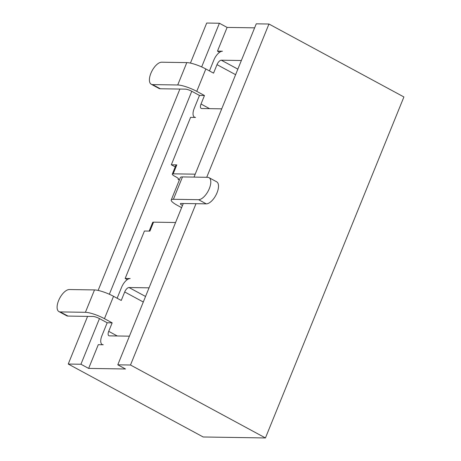 <?xml version="1.0" encoding="UTF-8"?>
<svg xmlns="http://www.w3.org/2000/svg" width="461" height="461" viewBox="0 0 461 461"><rect width="100%" height="100%" fill="white"/><g stroke="black" fill="none" stroke-linecap="round" stroke-linejoin="round"><path stroke-width="0.69" d="M113.533 296.296L104.451 318.672A14.81 3.066 -157.9 0 0 85.412 312.304L60.258 311.913A12.343 5.682 118.4 0 1 58.933 311.584A12.343 5.682 118.4 0 1 59.152 299.316A12.343 5.682 118.4 0 1 69.346 289.537L94.499 289.929A14.81 3.066 22.1 0 1 113.533 296.296L121.249 300.468L124.701 291.963A4.938 2.27 118.4 0 1 129.005 287.526L149.047 287.843M58.933 311.584L66.643 315.75A12.343 5.682 -61.6 0 0 67.969 316.079L93.122 316.471A4.938 1.02 22.1 0 1 99.467 318.597L80.934 364.242L88.645 368.408L125.501 368.984L117.791 364.812L130.492 365.014L196 203.693M104.451 318.672L112.161 322.844L108.71 331.344A4.938 2.27 118.4 0 0 108.854 335.723A4.938 2.27 118.4 0 0 109.384 335.856L129.426 336.173M99.467 318.597L107.183 322.763L101.91 335.741A9.871 4.541 -61.6 0 0 102.198 344.505A9.871 4.541 -61.6 0 0 103.258 344.77L98.279 344.69L88.645 368.408M175.578 222.507L153.542 222.162L149.911 231.111L144.431 231.024L125.167 278.461L130.152 278.542A9.871 4.541 -61.6 0 0 121.537 287.41L117.134 298.244M107.183 322.763L112.161 322.844M194.98 117.428L194.507 117.175A9.871 4.541 -61.6 0 1 194.219 108.41L199.486 95.433L191.776 91.266L109.355 294.251M209.444 70.919L213.846 60.086A9.871 4.541 -61.6 0 1 222.461 51.211L217.477 51.131L219.609 52.283M217.477 51.131L227.112 27.418L219.396 23.246L201.664 66.926M194.507 117.175A9.871 4.541 -61.6 0 0 195.568 117.44L190.583 117.365L171.325 164.796L175.232 166.911M179.341 180.044L178.079 179.364L178.367 178.643M125.167 278.461L127.299 279.614M206.718 177.295L268.953 24.018L256.253 23.822L194.018 177.099M183.299 203.497L117.791 364.812M205.842 68.971L196.761 91.347A14.81 3.066 -157.9 0 0 177.721 84.98L152.568 84.588A12.343 5.682 118.4 0 1 151.243 84.254A12.343 5.682 118.4 0 1 151.462 71.991A12.343 5.682 118.4 0 1 161.655 62.212L186.809 62.604A14.81 3.066 22.1 0 1 205.842 68.971L213.552 73.138L217.01 64.638A4.938 2.27 118.4 0 1 221.315 60.201L241.357 60.512M151.243 84.254L158.953 88.42A12.343 5.682 -61.6 0 0 160.278 88.754L185.431 89.146A4.938 1.02 22.1 0 1 191.776 91.266M196.761 91.347L204.471 95.513L201.019 104.013A4.938 2.27 118.4 0 0 201.163 108.398A4.938 2.27 118.4 0 0 201.693 108.531L221.729 108.842M199.486 95.433L204.471 95.513M153.542 222.162A5.924 1.227 -157.9 0 0 152.683 222.433L149.162 231.099M182.481 205.508A4.938 1.02 22.1 0 1 180.395 203.687A4.938 1.02 22.1 0 1 181.115 203.462L206.269 203.854A12.343 5.682 -61.6 0 0 216.463 194.075A12.343 5.682 -61.6 0 0 216.676 181.807L208.966 177.641A12.343 5.682 118.4 0 1 208.747 189.903A12.343 5.682 118.4 0 1 198.558 199.682L206.269 203.854M178.079 179.364A5.924 1.227 -157.9 0 0 178.505 179.116A5.924 1.227 -157.9 0 0 176.004 176.932L174.805 176.286A5.924 1.227 -157.9 0 1 172.305 174.102A5.924 1.227 -157.9 0 1 173.169 173.832L195.205 174.177M172.305 174.102L175.941 165.153A5.924 1.227 22.1 0 1 176.805 164.882L173.169 173.832M181.611 207.652L177.502 205.427A14.81 3.066 -157.9 0 1 171.25 199.97L180.332 177.6A14.81 3.066 22.1 0 1 182.487 176.92L207.64 177.312A12.343 5.682 118.4 0 1 208.966 177.641M198.558 199.682L173.405 199.29A14.81 3.066 -157.9 0 0 171.25 199.97M171.325 164.796L176.805 164.882M190.433 63.099L206.695 23.05L219.396 23.246M179.894 89.059L98.124 290.424M87.584 316.384L68.234 364.04L80.934 364.242M268.953 24.018L403.905 96.96L265.438 437.95L130.492 365.014M68.234 364.04L203.18 436.982L265.438 437.95M227.112 27.418L254.622 27.844M129.005 287.526L145.543 296.469M117.29 335.983L108.71 331.344M124.701 291.963L143.29 302.013M60.258 311.913L67.969 316.079M94.499 289.929L85.412 312.304M221.315 60.201L237.853 69.138M209.594 108.652L201.019 104.013M217.01 64.638L235.6 74.688M152.568 84.588L160.278 88.754M186.809 62.604L177.721 84.98M173.405 199.29L182.487 176.92M102.67 344.759L102.198 344.505"/></g></svg>
